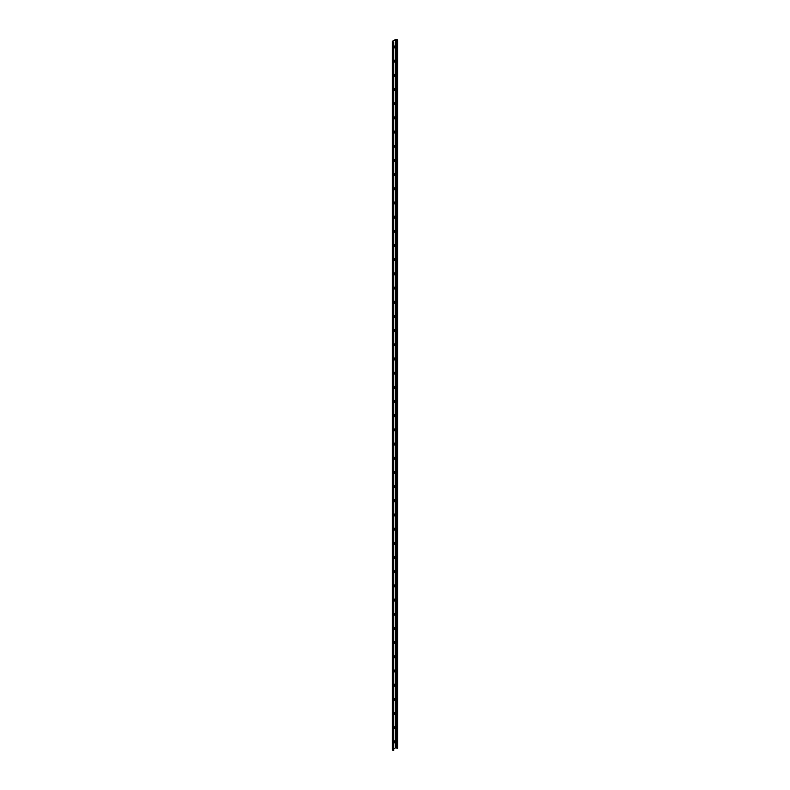 <?xml version="1.0" encoding="UTF-8"?>
<svg xmlns="http://www.w3.org/2000/svg" width="790" height="790" viewBox="0 0 790 790"><rect width="100%" height="100%" fill="white"/><g stroke="black" fill="none" stroke-linecap="round" stroke-linejoin="round"><path stroke-width="0.59" stroke-dasharray="3.95 2.96" d="M393.805 742.965A0.859 0.494 -60 0 1 393.608 742.561L393.608 741.938L393.805 742.699M394.516 741.069L393.687 741.701A0.859 0.494 -60 0 1 393.805 741.464M393.608 742.106A0.859 0.494 -60 0 1 393.687 741.701L394.21 741.05M393.805 728.785A0.859 0.494 -60 0 1 393.608 728.38L393.608 727.758L393.805 728.518M394.516 726.889L393.687 727.521A0.859 0.494 -60 0 1 393.805 727.284M393.608 727.916A0.859 0.494 -60 0 1 393.687 727.521L394.151 726.81M393.805 714.604A0.859 0.494 -60 0 1 393.608 714.2L393.608 713.577L393.805 714.338M394.516 712.699L393.687 713.34A0.859 0.494 -60 0 1 393.805 713.094M393.608 713.735A0.859 0.494 -60 0 1 393.687 713.34L394.151 712.629M393.805 700.424A0.859 0.494 -60 0 1 393.608 700.019L393.608 699.397L393.805 700.157M394.516 698.518L393.687 699.16A0.859 0.494 -60 0 1 393.805 698.913M393.608 699.555A0.859 0.494 -60 0 1 393.687 699.16L394.151 698.449M393.805 686.243A0.859 0.494 -60 0 1 393.608 685.839L393.608 685.216L393.805 685.967M394.516 684.337L393.687 684.979A0.859 0.494 -60 0 1 393.805 684.732M393.608 685.374A0.859 0.494 -60 0 1 393.687 684.979L394.151 684.268M393.805 672.053A0.859 0.494 -60 0 1 393.608 671.648L393.608 671.036L393.805 671.786M394.516 670.157L393.687 670.789A0.859 0.494 -60 0 1 393.805 670.552M393.608 671.194A0.859 0.494 -60 0 1 393.687 670.789L394.151 670.078M393.805 657.873A0.859 0.494 -60 0 1 393.608 657.468L393.608 656.846L393.805 657.606M394.516 655.976L393.687 656.608A0.859 0.494 -60 0 1 393.805 656.371M393.608 657.013A0.859 0.494 -60 0 1 393.687 656.608L394.151 655.898M393.805 643.692A0.859 0.494 -60 0 1 393.608 643.287L393.608 642.665L393.805 643.425M394.516 641.796L393.687 642.428A0.859 0.494 -60 0 1 393.805 642.181M393.608 642.823A0.859 0.494 -60 0 1 393.687 642.428L394.151 641.717M393.805 629.512A0.859 0.494 -60 0 1 393.608 629.107L393.608 628.485L393.805 629.245M394.516 627.606L393.687 628.248A0.859 0.494 -60 0 1 393.805 628.001M393.608 628.643A0.859 0.494 -60 0 1 393.687 628.248L394.151 627.537M393.805 615.331A0.859 0.494 -60 0 1 393.608 614.926L393.608 614.304L393.805 615.064M394.516 613.425L393.687 614.067A0.859 0.494 -60 0 1 393.805 613.82M393.608 614.462A0.859 0.494 -60 0 1 393.687 614.067L394.21 613.415M393.805 601.15A0.859 0.494 -60 0 1 393.608 600.736L393.608 600.124L393.805 600.874M394.516 599.245L393.687 599.887A0.859 0.494 -60 0 1 393.805 599.64M393.608 600.282A0.859 0.494 -60 0 1 393.687 599.887L394.151 599.176M393.805 586.96A0.859 0.494 -60 0 1 393.608 586.555L393.608 585.933L393.805 586.694M394.516 585.064L393.687 585.696A0.859 0.494 -60 0 1 393.805 585.459M393.608 586.101A0.859 0.494 -60 0 1 393.687 585.696L394.151 584.985M393.805 572.78A0.859 0.494 -60 0 1 393.608 572.375L393.608 571.753L393.805 572.513M394.516 570.884L393.687 571.516A0.859 0.494 -60 0 1 393.805 571.279M393.608 571.911A0.859 0.494 -60 0 1 393.687 571.516L394.151 570.805M393.805 558.599A0.859 0.494 -60 0 1 393.608 558.194L393.608 557.572L393.805 558.332M394.516 556.703L393.687 557.335A0.859 0.494 -60 0 1 393.805 557.088M393.608 557.73A0.859 0.494 -60 0 1 393.687 557.335L394.21 556.683M393.805 544.419A0.859 0.494 -60 0 1 393.608 544.014L393.608 543.392L393.805 544.152M394.516 542.513L393.687 543.155A0.859 0.494 -60 0 1 393.805 542.908M393.608 543.55A0.859 0.494 -60 0 1 393.687 543.155L394.151 542.444M393.805 530.238A0.859 0.494 -60 0 1 393.608 529.833L393.608 529.211L393.805 529.962M394.516 528.332L393.687 528.974A0.859 0.494 -60 0 1 393.805 528.727M393.608 529.369A0.859 0.494 -60 0 1 393.687 528.974L394.151 528.263M393.805 516.058A0.859 0.494 -60 0 1 393.608 515.643L393.608 515.031L393.805 515.781M394.516 514.152L393.687 514.794A0.859 0.494 -60 0 1 393.805 514.547M393.608 515.189A0.859 0.494 -60 0 1 393.687 514.794L394.151 514.083M393.805 501.867A0.859 0.494 -60 0 1 393.608 501.462L393.608 500.84L393.805 501.601M394.516 499.971L393.687 500.603A0.859 0.494 -60 0 1 393.805 500.366M393.608 501.008A0.859 0.494 -60 0 1 393.687 500.603L394.21 499.952M393.805 487.687A0.859 0.494 -60 0 1 393.608 487.282L393.608 486.66L393.805 487.42M394.516 485.791L393.687 486.423A0.859 0.494 -60 0 1 393.805 486.186M393.608 486.818A0.859 0.494 -60 0 1 393.687 486.423L394.151 485.712M393.805 473.506A0.859 0.494 -60 0 1 393.608 473.101L393.608 472.479L393.805 473.24M394.516 471.6L393.687 472.242A0.859 0.494 -60 0 1 393.805 471.995M393.608 472.637A0.859 0.494 -60 0 1 393.687 472.242L394.151 471.531M393.805 459.326A0.859 0.494 -60 0 1 393.608 458.921L393.608 458.299L393.805 459.059M394.516 457.42L393.687 458.062A0.859 0.494 -60 0 1 393.805 457.815M393.608 458.457A0.859 0.494 -60 0 1 393.687 458.062L394.151 457.351M393.805 445.145A0.859 0.494 -60 0 1 393.608 444.74L393.608 444.118L393.805 444.869M394.516 443.239L393.687 443.881A0.859 0.494 -60 0 1 393.805 443.634M393.608 444.276A0.859 0.494 -60 0 1 393.687 443.881L394.151 443.17M393.805 430.955A0.859 0.494 -60 0 1 393.608 430.55L393.608 429.938L393.805 430.688M394.516 429.059L393.687 429.691A0.859 0.494 -60 0 1 393.805 429.454M393.608 430.096A0.859 0.494 -60 0 1 393.687 429.691L394.151 428.98M393.805 416.774A0.859 0.494 -60 0 1 393.608 416.37L393.608 415.747L393.805 416.508M394.516 414.878L393.687 415.51A0.859 0.494 -60 0 1 393.805 415.273M393.608 415.915A0.859 0.494 -60 0 1 393.687 415.51L394.151 414.799M393.805 402.594A0.859 0.494 -60 0 1 393.608 402.189L393.608 401.567L393.805 402.327M394.516 400.698L393.687 401.33A0.859 0.494 -60 0 1 393.805 401.083M393.608 401.725A0.859 0.494 -60 0 1 393.687 401.33L394.151 400.619M393.805 388.413A0.859 0.494 -60 0 1 393.608 388.009L393.608 387.386L393.805 388.147M394.516 386.507L393.687 387.149A0.859 0.494 -60 0 1 393.805 386.903M393.608 387.544A0.859 0.494 -60 0 1 393.687 387.149L394.151 386.438M393.805 374.233A0.859 0.494 -60 0 1 393.608 373.828L393.608 373.206L393.805 373.966M394.516 372.327L393.687 372.969A0.859 0.494 -60 0 1 393.805 372.722M393.608 373.364A0.859 0.494 -60 0 1 393.687 372.969L394.21 372.317M393.805 360.052A0.859 0.494 -60 0 1 393.608 359.638L393.608 359.025L393.805 359.776M394.516 358.147L393.687 358.788A0.859 0.494 -60 0 1 393.805 358.541M393.608 359.183A0.859 0.494 -60 0 1 393.687 358.788L394.151 358.077M393.805 345.862A0.859 0.494 -60 0 1 393.608 345.457L393.608 344.835L393.805 345.595M394.516 343.966L393.687 344.598A0.859 0.494 -60 0 1 393.805 344.361M393.608 345.003A0.859 0.494 -60 0 1 393.687 344.598L394.151 343.887M393.805 331.682A0.859 0.494 -60 0 1 393.608 331.277L393.608 330.654L393.805 331.415M394.516 329.786L393.687 330.418A0.859 0.494 -60 0 1 393.805 330.181M393.608 330.812A0.859 0.494 -60 0 1 393.687 330.418L394.151 329.707M393.805 317.501A0.859 0.494 -60 0 1 393.608 317.096L393.608 316.474L393.805 317.234M394.516 315.605L393.687 316.237A0.859 0.494 -60 0 1 393.805 315.99M393.608 316.632A0.859 0.494 -60 0 1 393.687 316.237L394.21 315.585M393.805 303.321A0.859 0.494 -60 0 1 393.608 302.916L393.608 302.293L393.805 303.054M394.516 301.415L393.687 302.057A0.859 0.494 -60 0 1 393.805 301.81M393.608 302.452A0.859 0.494 -60 0 1 393.687 302.057L394.151 301.346M393.805 289.14A0.859 0.494 -60 0 1 393.608 288.735L393.608 288.113L393.805 288.863M394.516 287.234L393.687 287.876A0.859 0.494 -60 0 1 393.805 287.629M393.608 288.271A0.859 0.494 -60 0 1 393.687 287.876L394.151 287.165M393.805 274.95A0.859 0.494 -60 0 1 393.608 274.545L393.608 273.933L393.805 274.683M394.516 273.054L393.687 273.696A0.859 0.494 -60 0 1 393.805 273.449M393.608 274.091A0.859 0.494 -60 0 1 393.687 273.696L394.151 272.985M393.805 260.769A0.859 0.494 -60 0 1 393.608 260.364L393.608 259.742L393.805 260.502M394.516 258.873L393.687 259.505A0.859 0.494 -60 0 1 393.805 259.268M393.608 259.91A0.859 0.494 -60 0 1 393.687 259.505L394.21 258.853M393.805 246.589A0.859 0.494 -60 0 1 393.608 246.184L393.608 245.562L393.805 246.322M394.516 244.693L393.687 245.325A0.859 0.494 -60 0 1 393.805 245.088M393.608 245.72A0.859 0.494 -60 0 1 393.687 245.325L394.151 244.614M393.805 232.408A0.859 0.494 -60 0 1 393.608 232.003L393.608 231.381L393.805 232.142M394.516 230.502L393.687 231.144A0.859 0.494 -60 0 1 393.805 230.897M393.608 231.539A0.859 0.494 -60 0 1 393.687 231.144L394.151 230.433M393.805 218.228A0.859 0.494 -60 0 1 393.608 217.823L393.608 217.201L393.805 217.961M394.516 216.322L393.687 216.964A0.859 0.494 -60 0 1 393.805 216.717M393.608 217.359A0.859 0.494 -60 0 1 393.687 216.964L394.151 216.253M393.805 204.047A0.859 0.494 -60 0 1 393.608 203.642L393.608 203.02L393.805 203.771M394.516 202.141L393.687 202.783A0.859 0.494 -60 0 1 393.805 202.536M393.608 203.178A0.859 0.494 -60 0 1 393.687 202.783L394.151 202.072M393.805 189.857A0.859 0.494 -60 0 1 393.608 189.452L393.608 188.84L393.805 189.59M394.516 187.961L393.687 188.593A0.859 0.494 -60 0 1 393.805 188.356M393.608 188.998A0.859 0.494 -60 0 1 393.687 188.593L394.151 187.882M393.805 175.676A0.859 0.494 -60 0 1 393.608 175.271L393.608 174.649L393.805 175.41M394.516 173.78L393.687 174.412A0.859 0.494 -60 0 1 393.805 174.175M393.608 174.807A0.859 0.494 -60 0 1 393.687 174.412L394.151 173.701M393.805 161.496A0.859 0.494 -60 0 1 393.608 161.091L393.608 160.469L393.805 161.229M394.516 159.6L393.687 160.232A0.859 0.494 -60 0 1 393.805 159.985M393.608 160.627A0.859 0.494 -60 0 1 393.687 160.232L394.151 159.521M393.805 147.315A0.859 0.494 -60 0 1 393.608 146.91L393.608 146.288L393.805 147.049M394.516 145.409L393.687 146.051A0.859 0.494 -60 0 1 393.805 145.804M393.608 146.446A0.859 0.494 -60 0 1 393.687 146.051L394.151 145.34M393.805 133.135A0.859 0.494 -60 0 1 393.608 132.73L393.608 132.108L393.805 132.868M394.516 131.229L393.687 131.871A0.859 0.494 -60 0 1 393.805 131.624M393.608 132.266A0.859 0.494 -60 0 1 393.687 131.871L394.21 131.219M393.805 118.954A0.859 0.494 -60 0 1 393.608 118.54L393.608 117.927L393.805 118.678M394.516 117.048L393.687 117.69A0.859 0.494 -60 0 1 393.805 117.443M393.608 118.085A0.859 0.494 -60 0 1 393.687 117.69L394.151 116.979M393.805 104.764A0.859 0.494 -60 0 1 393.608 104.359L393.608 103.737L393.805 104.497M394.516 102.868L393.687 103.5A0.859 0.494 -60 0 1 393.805 103.263M393.608 103.905A0.859 0.494 -60 0 1 393.687 103.5L394.151 102.789M393.805 90.583A0.859 0.494 -60 0 1 393.608 90.178L393.608 89.556L393.805 90.317M394.516 88.687L393.687 89.319A0.859 0.494 -60 0 1 393.805 89.082M393.608 89.714A0.859 0.494 -60 0 1 393.687 89.319L394.151 88.608M393.805 76.403A0.859 0.494 -60 0 1 393.608 75.998L393.608 75.376L393.805 76.136M394.516 74.507L393.687 75.139A0.859 0.494 -60 0 1 393.805 74.892M393.608 75.534A0.859 0.494 -60 0 1 393.687 75.139L394.21 74.487M393.805 62.222A0.859 0.494 -60 0 1 393.608 61.818L393.608 61.195L393.805 61.956M394.516 60.316L393.687 60.958A0.859 0.494 -60 0 1 393.805 60.712M393.608 61.353A0.859 0.494 -60 0 1 393.687 60.958L394.151 60.247M393.805 48.042A0.859 0.494 -60 0 1 393.608 47.637L393.608 47.015L393.805 47.765M394.516 46.136L393.687 46.778A0.859 0.494 -60 0 1 393.805 46.531M393.608 47.173A0.859 0.494 -60 0 1 393.687 46.778L394.151 46.067M397.607 748.258L397.558 748.071A0.978 0.563 0 0 0 396.56 747.577L392.492 749.295M393.805 750.332L392.729 749.503L393.805 748.772L392.847 749.325L392.847 41.653L392.847 749.325M392.62 41.149L392.62 749.197M395.346 39.569L395.346 747.617M392.551 41.801L392.551 749.858L392.551 41.801M393.776 42.265L393.776 750.312M393.44 42.235L393.44 750.293M392.867 41.87L392.867 749.917M392.867 41.722L392.867 749.769M392.798 41.584L392.798 749.641M397.558 40.023L397.558 748.071M396.56 39.53L396.56 747.577M396.481 39.53L396.481 747.577M396.264 39.5L396.264 747.547M392.729 41.455L392.729 749.503"/><path stroke-width="1.19" d="M393.805 741.464A0.859 0.494 -60 0 1 394.733 741.099L394.516 741.069M394.733 741.099L394.21 741.05L394.733 741.099A0.859 0.494 -60 0 1 394.822 741.405L394.822 741.859A0.859 0.494 -60 0 1 394.733 742.264L394.21 742.916A0.859 0.494 -60 0 1 393.805 742.965M394.822 741.859L394.733 742.264A0.859 0.494 -60 0 1 394.21 742.916M393.963 742.788L394.822 741.405M393.805 727.284A0.859 0.494 -60 0 1 394.733 726.918L394.516 726.889M394.259 726.879L394.733 726.918A0.859 0.494 -60 0 1 394.822 727.215L394.822 727.679A0.859 0.494 -60 0 1 394.733 728.074L394.21 728.736A0.859 0.494 -60 0 1 393.805 728.785M394.21 726.869L394.733 726.918M394.822 727.679L394.733 728.074A0.859 0.494 -60 0 1 394.21 728.736M393.963 728.607L394.822 727.215M393.805 713.094A0.859 0.494 -60 0 1 394.733 712.738L394.516 712.699M394.21 712.689L394.733 712.738A0.859 0.494 -60 0 1 394.822 713.034L394.822 713.498A0.859 0.494 -60 0 1 394.733 713.893L394.21 714.545A0.859 0.494 -60 0 1 393.805 714.604M394.822 713.498L394.733 713.893A0.859 0.494 -60 0 1 394.21 714.545M393.963 714.427L394.822 713.034M393.805 698.913A0.859 0.494 -60 0 1 394.733 698.548L394.516 698.518M394.21 698.508L394.733 698.548A0.859 0.494 -60 0 1 394.822 698.854L394.822 699.318A0.859 0.494 -60 0 1 394.733 699.713L394.21 700.365A0.859 0.494 -60 0 1 393.805 700.424M394.822 699.318L394.733 699.713A0.859 0.494 -60 0 1 394.21 700.365M393.963 700.246L394.822 698.854M393.805 684.732A0.859 0.494 -60 0 1 394.733 684.367L394.516 684.337M394.259 684.328L394.733 684.367A0.859 0.494 -60 0 1 394.822 684.673L394.822 685.137A0.859 0.494 -60 0 1 394.733 685.532L394.21 686.184A0.859 0.494 -60 0 1 393.805 686.243M394.21 684.318L394.733 684.367M394.822 685.137L394.733 685.532A0.859 0.494 -60 0 1 394.21 686.184M393.963 686.066L394.822 684.673M393.805 670.552A0.859 0.494 -60 0 1 394.733 670.187L394.516 670.157M394.259 670.147L394.733 670.187A0.859 0.494 -60 0 1 394.822 670.493L394.822 670.947A0.859 0.494 -60 0 1 394.733 671.352L394.21 672.004A0.859 0.494 -60 0 1 393.805 672.053M394.21 670.137L394.733 670.187M394.822 670.947L394.733 671.352A0.859 0.494 -60 0 1 394.21 672.004M393.963 671.875L394.822 670.493M393.805 656.371A0.859 0.494 -60 0 1 394.733 656.006L394.684 656.115M394.21 655.957L394.733 656.006A0.859 0.494 -60 0 1 394.822 656.312L394.822 656.767A0.859 0.494 -60 0 1 394.733 657.162L394.21 657.823A0.859 0.494 -60 0 1 393.805 657.873M394.822 656.767L394.733 657.162A0.859 0.494 -60 0 1 394.21 657.823M393.963 657.695L394.822 656.312M393.805 642.181A0.859 0.494 -60 0 1 394.733 641.826L394.516 641.796M394.21 641.776L394.733 641.826A0.859 0.494 -60 0 1 394.822 642.122L394.822 642.586A0.859 0.494 -60 0 1 394.733 642.981L394.21 643.633A0.859 0.494 -60 0 1 393.805 643.692M394.822 642.586L394.733 642.981A0.859 0.494 -60 0 1 394.21 643.633M393.963 643.514L394.822 642.122M393.805 628.001A0.859 0.494 -60 0 1 394.733 627.645L394.516 627.606M394.259 627.596L394.733 627.645A0.859 0.494 -60 0 1 394.822 627.941L394.822 628.406A0.859 0.494 -60 0 1 394.733 628.801L394.21 629.452A0.859 0.494 -60 0 1 393.805 629.512M394.21 627.596L394.733 627.645M394.822 628.406L394.733 628.801A0.859 0.494 -60 0 1 394.21 629.452M393.963 629.334L394.822 627.941M393.805 613.82A0.859 0.494 -60 0 1 394.733 613.455L394.516 613.425M394.733 613.455L394.21 613.415L394.733 613.455A0.859 0.494 -60 0 1 394.822 613.761L394.822 614.225A0.859 0.494 -60 0 1 394.733 614.62L394.21 615.272A0.859 0.494 -60 0 1 393.805 615.331M394.822 614.225L394.733 614.62A0.859 0.494 -60 0 1 394.21 615.272M393.963 615.153L394.822 613.761M393.805 599.64A0.859 0.494 -60 0 1 394.733 599.274L394.684 599.383M394.21 599.225L394.733 599.274A0.859 0.494 -60 0 1 394.822 599.58L394.822 600.044A0.859 0.494 -60 0 1 394.733 600.439L394.21 601.091A0.859 0.494 -60 0 1 393.805 601.15M394.822 600.044L394.733 600.439A0.859 0.494 -60 0 1 394.21 601.091M393.963 600.963L394.822 599.58M393.805 585.459A0.859 0.494 -60 0 1 394.733 585.094L394.516 585.064M394.21 585.044L394.733 585.094A0.859 0.494 -60 0 1 394.822 585.4L394.822 585.854A0.859 0.494 -60 0 1 394.733 586.259L394.21 586.911A0.859 0.494 -60 0 1 393.805 586.96M394.822 585.854L394.733 586.259A0.859 0.494 -60 0 1 394.21 586.911M393.963 586.782L394.822 585.4M393.805 571.279A0.859 0.494 -60 0 1 394.733 570.913L394.516 570.884M394.259 570.874L394.733 570.913A0.859 0.494 -60 0 1 394.822 571.219L394.822 571.674A0.859 0.494 -60 0 1 394.733 572.069L394.21 572.73A0.859 0.494 -60 0 1 393.805 572.78M394.21 570.864L394.733 570.913M394.822 571.674L394.733 572.069A0.859 0.494 -60 0 1 394.21 572.73M393.963 572.602L394.822 571.219M393.805 557.088A0.859 0.494 -60 0 1 394.733 556.733L394.516 556.703M394.733 556.733L394.21 556.683L394.733 556.733A0.859 0.494 -60 0 1 394.822 557.029L394.822 557.493A0.859 0.494 -60 0 1 394.733 557.888L394.21 558.54A0.859 0.494 -60 0 1 393.805 558.599M394.822 557.493L394.733 557.888A0.859 0.494 -60 0 1 394.21 558.54M393.963 558.421L394.822 557.029M393.805 542.908A0.859 0.494 -60 0 1 394.733 542.542L394.684 542.661M394.21 542.503L394.733 542.542A0.859 0.494 -60 0 1 394.822 542.849L394.822 543.313A0.859 0.494 -60 0 1 394.733 543.708L394.21 544.359A0.859 0.494 -60 0 1 393.805 544.419M394.822 543.313L394.733 543.708A0.859 0.494 -60 0 1 394.21 544.359M393.963 544.241L394.822 542.849M393.805 528.727A0.859 0.494 -60 0 1 394.733 528.362L394.516 528.332M394.21 528.322L394.733 528.362A0.859 0.494 -60 0 1 394.822 528.668L394.822 529.132A0.859 0.494 -60 0 1 394.733 529.527L394.21 530.179A0.859 0.494 -60 0 1 393.805 530.238M394.822 529.132L394.733 529.527A0.859 0.494 -60 0 1 394.21 530.179M393.963 530.06L394.822 528.668M393.805 514.547A0.859 0.494 -60 0 1 394.733 514.181L394.516 514.152M394.21 514.132L394.733 514.181A0.859 0.494 -60 0 1 394.822 514.488L394.822 514.952A0.859 0.494 -60 0 1 394.733 515.347L394.21 515.998A0.859 0.494 -60 0 1 393.805 516.058M394.822 514.952L394.733 515.347A0.859 0.494 -60 0 1 394.21 515.998M393.963 515.87L394.822 514.488M393.805 500.366A0.859 0.494 -60 0 1 394.733 500.001L394.516 499.971M394.733 500.001L394.21 499.952L394.733 500.001A0.859 0.494 -60 0 1 394.822 500.307L394.822 500.761A0.859 0.494 -60 0 1 394.733 501.166L394.21 501.818A0.859 0.494 -60 0 1 393.805 501.867M394.822 500.761L394.733 501.166A0.859 0.494 -60 0 1 394.21 501.818M393.963 501.69L394.822 500.307M393.805 486.186A0.859 0.494 -60 0 1 394.733 485.82L394.516 485.791M394.259 485.781L394.733 485.82A0.859 0.494 -60 0 1 394.822 486.117L394.822 486.581A0.859 0.494 -60 0 1 394.733 486.976L394.21 487.637A0.859 0.494 -60 0 1 393.805 487.687M394.21 485.771L394.733 485.82M394.822 486.581L394.733 486.976A0.859 0.494 -60 0 1 394.21 487.637M393.963 487.509L394.822 486.117M393.805 471.995A0.859 0.494 -60 0 1 394.733 471.64L394.516 471.6M394.21 471.591L394.733 471.64A0.859 0.494 -60 0 1 394.822 471.936L394.822 472.4A0.859 0.494 -60 0 1 394.733 472.795L394.21 473.447A0.859 0.494 -60 0 1 393.805 473.506M394.822 472.4L394.733 472.795A0.859 0.494 -60 0 1 394.21 473.447M393.963 473.329L394.822 471.936M393.805 457.815A0.859 0.494 -60 0 1 394.733 457.45L394.516 457.42M394.21 457.41L394.733 457.45A0.859 0.494 -60 0 1 394.822 457.756L394.822 458.22A0.859 0.494 -60 0 1 394.733 458.615L394.21 459.267A0.859 0.494 -60 0 1 393.805 459.326M394.822 458.22L394.733 458.615A0.859 0.494 -60 0 1 394.21 459.267M393.963 459.148L394.822 457.756M393.805 443.634A0.859 0.494 -60 0 1 394.733 443.269L394.516 443.239M394.259 443.229L394.733 443.269A0.859 0.494 -60 0 1 394.822 443.575L394.822 444.039A0.859 0.494 -60 0 1 394.733 444.434L394.21 445.086A0.859 0.494 -60 0 1 393.805 445.145M394.21 443.22L394.733 443.269M394.822 444.039L394.733 444.434A0.859 0.494 -60 0 1 394.21 445.086M393.963 444.968L394.822 443.575M393.805 429.454A0.859 0.494 -60 0 1 394.733 429.089L394.516 429.059M394.259 429.049L394.733 429.089A0.859 0.494 -60 0 1 394.822 429.395L394.822 429.849A0.859 0.494 -60 0 1 394.733 430.254L394.21 430.906A0.859 0.494 -60 0 1 393.805 430.955M394.21 429.039L394.733 429.089M394.822 429.849L394.733 430.254A0.859 0.494 -60 0 1 394.21 430.906M393.963 430.777L394.822 429.395M393.805 415.273A0.859 0.494 -60 0 1 394.733 414.908L394.684 415.017M394.21 414.859L394.733 414.908A0.859 0.494 -60 0 1 394.822 415.214L394.822 415.668A0.859 0.494 -60 0 1 394.733 416.063L394.21 416.725A0.859 0.494 -60 0 1 393.805 416.774M394.822 415.668L394.733 416.063A0.859 0.494 -60 0 1 394.21 416.725M393.963 416.597L394.822 415.214M393.805 401.083A0.859 0.494 -60 0 1 394.733 400.728L394.516 400.698M394.21 400.678L394.733 400.728A0.859 0.494 -60 0 1 394.822 401.024L394.822 401.488A0.859 0.494 -60 0 1 394.733 401.883L394.21 402.535A0.859 0.494 -60 0 1 393.805 402.594M394.822 401.488L394.733 401.883A0.859 0.494 -60 0 1 394.21 402.535M393.963 402.416L394.822 401.024M393.805 386.903A0.859 0.494 -60 0 1 394.733 386.547L394.516 386.507M394.259 386.498L394.733 386.547A0.859 0.494 -60 0 1 394.822 386.843L394.822 387.307A0.859 0.494 -60 0 1 394.733 387.702L394.21 388.354A0.859 0.494 -60 0 1 393.805 388.413M394.21 386.498L394.733 386.547M394.822 387.307L394.733 387.702A0.859 0.494 -60 0 1 394.21 388.354M393.963 388.236L394.822 386.843M393.805 372.722A0.859 0.494 -60 0 1 394.733 372.357L394.516 372.327M394.733 372.357L394.21 372.317L394.733 372.357A0.859 0.494 -60 0 1 394.822 372.663L394.822 373.127A0.859 0.494 -60 0 1 394.733 373.522L394.21 374.174A0.859 0.494 -60 0 1 393.805 374.233M394.822 373.127L394.733 373.522A0.859 0.494 -60 0 1 394.21 374.174M393.963 374.055L394.822 372.663M393.805 358.541A0.859 0.494 -60 0 1 394.733 358.176L394.684 358.285M394.21 358.127L394.733 358.176A0.859 0.494 -60 0 1 394.822 358.482L394.822 358.946A0.859 0.494 -60 0 1 394.733 359.341L394.21 359.993A0.859 0.494 -60 0 1 393.805 360.052M394.822 358.946L394.733 359.341A0.859 0.494 -60 0 1 394.21 359.993M393.963 359.865L394.822 358.482M393.805 344.361A0.859 0.494 -60 0 1 394.733 343.996L394.516 343.966M394.21 343.946L394.733 343.996A0.859 0.494 -60 0 1 394.822 344.302L394.822 344.756A0.859 0.494 -60 0 1 394.733 345.161L394.21 345.813A0.859 0.494 -60 0 1 393.805 345.862M394.822 344.756L394.733 345.161A0.859 0.494 -60 0 1 394.21 345.813M393.963 345.684L394.822 344.302M393.805 330.181A0.859 0.494 -60 0 1 394.733 329.815L394.516 329.786M394.259 329.776L394.733 329.815A0.859 0.494 -60 0 1 394.822 330.121L394.822 330.576A0.859 0.494 -60 0 1 394.733 330.971L394.21 331.632A0.859 0.494 -60 0 1 393.805 331.682M394.21 329.766L394.733 329.815M394.822 330.576L394.733 330.971A0.859 0.494 -60 0 1 394.21 331.632M393.963 331.504L394.822 330.121M393.805 315.99A0.859 0.494 -60 0 1 394.733 315.635L394.516 315.605M394.733 315.635L394.21 315.585L394.733 315.635A0.859 0.494 -60 0 1 394.822 315.931L394.822 316.395A0.859 0.494 -60 0 1 394.733 316.79L394.21 317.442A0.859 0.494 -60 0 1 393.805 317.501M394.822 316.395L394.733 316.79A0.859 0.494 -60 0 1 394.21 317.442M393.963 317.323L394.822 315.931M393.805 301.81A0.859 0.494 -60 0 1 394.733 301.444L394.684 301.563M394.21 301.405L394.733 301.444A0.859 0.494 -60 0 1 394.822 301.75L394.822 302.215A0.859 0.494 -60 0 1 394.733 302.61L394.21 303.261A0.859 0.494 -60 0 1 393.805 303.321M394.822 302.215L394.733 302.61A0.859 0.494 -60 0 1 394.21 303.261M393.963 303.143L394.822 301.75M393.805 287.629A0.859 0.494 -60 0 1 394.733 287.264L394.516 287.234M394.21 287.224L394.733 287.264A0.859 0.494 -60 0 1 394.822 287.57L394.822 288.034A0.859 0.494 -60 0 1 394.733 288.429L394.21 289.081A0.859 0.494 -60 0 1 393.805 289.14M394.822 288.034L394.733 288.429A0.859 0.494 -60 0 1 394.21 289.081M393.963 288.962L394.822 287.57M393.805 273.449A0.859 0.494 -60 0 1 394.733 273.083L394.516 273.054M394.21 273.034L394.733 273.083A0.859 0.494 -60 0 1 394.822 273.389L394.822 273.844A0.859 0.494 -60 0 1 394.733 274.249L394.21 274.9A0.859 0.494 -60 0 1 393.805 274.95M394.822 273.844L394.733 274.249A0.859 0.494 -60 0 1 394.21 274.9M393.963 274.772L394.822 273.389M393.805 259.268A0.859 0.494 -60 0 1 394.733 258.903L394.516 258.873M394.733 258.903L394.21 258.853L394.733 258.903A0.859 0.494 -60 0 1 394.822 259.209L394.822 259.663A0.859 0.494 -60 0 1 394.733 260.068L394.21 260.72A0.859 0.494 -60 0 1 393.805 260.769M394.822 259.663L394.733 260.068A0.859 0.494 -60 0 1 394.21 260.72M393.963 260.591L394.822 259.209M393.805 245.088A0.859 0.494 -60 0 1 394.733 244.722L394.516 244.693M394.259 244.683L394.733 244.722A0.859 0.494 -60 0 1 394.822 245.019L394.822 245.483A0.859 0.494 -60 0 1 394.733 245.878L394.21 246.539A0.859 0.494 -60 0 1 393.805 246.589M394.21 244.673L394.733 244.722M394.822 245.483L394.733 245.878A0.859 0.494 -60 0 1 394.21 246.539M393.963 246.411L394.822 245.019M393.805 230.897A0.859 0.494 -60 0 1 394.733 230.542L394.516 230.502M394.21 230.492L394.733 230.542A0.859 0.494 -60 0 1 394.822 230.838L394.822 231.302A0.859 0.494 -60 0 1 394.733 231.697L394.21 232.349A0.859 0.494 -60 0 1 393.805 232.408M394.822 231.302L394.733 231.697A0.859 0.494 -60 0 1 394.21 232.349M393.963 232.23L394.822 230.838M393.805 216.717A0.859 0.494 -60 0 1 394.733 216.351L394.516 216.322M394.21 216.312L394.733 216.351A0.859 0.494 -60 0 1 394.822 216.658L394.822 217.122A0.859 0.494 -60 0 1 394.733 217.517L394.21 218.168A0.859 0.494 -60 0 1 393.805 218.228M394.822 217.122L394.733 217.517A0.859 0.494 -60 0 1 394.21 218.168M393.963 218.05L394.822 216.658M393.805 202.536A0.859 0.494 -60 0 1 394.733 202.171L394.516 202.141M394.259 202.131L394.733 202.171A0.859 0.494 -60 0 1 394.822 202.477L394.822 202.941A0.859 0.494 -60 0 1 394.733 203.336L394.21 203.988A0.859 0.494 -60 0 1 393.805 204.047M394.21 202.122L394.733 202.171M394.822 202.941L394.733 203.336A0.859 0.494 -60 0 1 394.21 203.988M393.963 203.859L394.822 202.477M393.805 188.356A0.859 0.494 -60 0 1 394.733 187.99L394.516 187.961M394.259 187.951L394.733 187.99A0.859 0.494 -60 0 1 394.822 188.297L394.822 188.751A0.859 0.494 -60 0 1 394.733 189.156L394.21 189.807A0.859 0.494 -60 0 1 393.805 189.857M394.21 187.941L394.733 187.99M394.822 188.751L394.733 189.156A0.859 0.494 -60 0 1 394.21 189.807M393.963 189.679L394.822 188.297M393.805 174.175A0.859 0.494 -60 0 1 394.733 173.81L394.684 173.919M394.21 173.761L394.733 173.81A0.859 0.494 -60 0 1 394.822 174.116L394.822 174.57A0.859 0.494 -60 0 1 394.733 174.965L394.21 175.627A0.859 0.494 -60 0 1 393.805 175.676M394.822 174.57L394.733 174.965A0.859 0.494 -60 0 1 394.21 175.627M393.963 175.499L394.822 174.116M393.805 159.985A0.859 0.494 -60 0 1 394.733 159.629L394.516 159.6M394.21 159.58L394.733 159.629A0.859 0.494 -60 0 1 394.822 159.926L394.822 160.39A0.859 0.494 -60 0 1 394.733 160.785L394.21 161.436A0.859 0.494 -60 0 1 393.805 161.496M394.822 160.39L394.733 160.785A0.859 0.494 -60 0 1 394.21 161.436M393.963 161.318L394.822 159.926M393.805 145.804A0.859 0.494 -60 0 1 394.733 145.449L394.516 145.409M394.259 145.4L394.733 145.449A0.859 0.494 -60 0 1 394.822 145.745L394.822 146.209A0.859 0.494 -60 0 1 394.733 146.604L394.21 147.256A0.859 0.494 -60 0 1 393.805 147.315M394.21 145.4L394.733 145.449M394.822 146.209L394.733 146.604A0.859 0.494 -60 0 1 394.21 147.256M393.963 147.138L394.822 145.745M393.805 131.624A0.859 0.494 -60 0 1 394.733 131.258L394.516 131.229M394.733 131.258L394.21 131.219L394.733 131.258A0.859 0.494 -60 0 1 394.822 131.565L394.822 132.029A0.859 0.494 -60 0 1 394.733 132.424L394.21 133.076A0.859 0.494 -60 0 1 393.805 133.135M394.822 132.029L394.733 132.424A0.859 0.494 -60 0 1 394.21 133.076M393.963 132.957L394.822 131.565M393.805 117.443A0.859 0.494 -60 0 1 394.733 117.078L394.684 117.187M394.21 117.029L394.733 117.078A0.859 0.494 -60 0 1 394.822 117.384L394.822 117.848A0.859 0.494 -60 0 1 394.733 118.243L394.21 118.895A0.859 0.494 -60 0 1 393.805 118.954M394.822 117.848L394.733 118.243A0.859 0.494 -60 0 1 394.21 118.895M393.963 118.767L394.822 117.384M393.805 103.263A0.859 0.494 -60 0 1 394.733 102.898L394.516 102.868M394.21 102.848L394.733 102.898A0.859 0.494 -60 0 1 394.822 103.204L394.822 103.658A0.859 0.494 -60 0 1 394.733 104.063L394.21 104.715A0.859 0.494 -60 0 1 393.805 104.764M394.822 103.658L394.733 104.063A0.859 0.494 -60 0 1 394.21 104.715M393.963 104.586L394.822 103.204M393.805 89.082A0.859 0.494 -60 0 1 394.733 88.717L394.516 88.687M394.259 88.677L394.733 88.717A0.859 0.494 -60 0 1 394.822 89.023L394.822 89.477A0.859 0.494 -60 0 1 394.733 89.872L394.21 90.534A0.859 0.494 -60 0 1 393.805 90.583M394.21 88.668L394.733 88.717M394.822 89.477L394.733 89.872A0.859 0.494 -60 0 1 394.21 90.534M393.963 90.406L394.822 89.023M393.805 74.892A0.859 0.494 -60 0 1 394.733 74.537L394.516 74.507M394.733 74.537L394.21 74.487L394.733 74.537A0.859 0.494 -60 0 1 394.822 74.833L394.822 75.297A0.859 0.494 -60 0 1 394.733 75.692L394.21 76.344A0.859 0.494 -60 0 1 393.805 76.403M394.822 75.297L394.733 75.692A0.859 0.494 -60 0 1 394.21 76.344M393.963 76.225L394.822 74.833M393.805 60.712A0.859 0.494 -60 0 1 394.733 60.346L394.684 60.465M394.21 60.307L394.733 60.346A0.859 0.494 -60 0 1 394.822 60.652L394.822 61.116A0.859 0.494 -60 0 1 394.733 61.511L394.21 62.163A0.859 0.494 -60 0 1 393.805 62.222M394.822 61.116L394.733 61.511A0.859 0.494 -60 0 1 394.21 62.163M393.963 62.045L394.822 60.652M393.805 46.531A0.859 0.494 -60 0 1 394.733 46.166L394.516 46.136M394.21 46.126L394.733 46.166A0.859 0.494 -60 0 1 394.822 46.472L394.822 46.936A0.859 0.494 -60 0 1 394.733 47.331L394.21 47.983A0.859 0.494 -60 0 1 393.805 48.042M394.822 46.936L394.733 47.331A0.859 0.494 -60 0 1 394.21 47.983M393.963 47.864L394.822 46.472M395.573 747.755L393.805 748.772L395.573 747.755L395.573 39.707L392.847 41.277L393.4 42.423A0.978 0.563 180 0 1 392.541 41.87L392.62 41.149L395.346 39.569L396.56 39.53A0.978 0.563 180 0 1 397.558 40.023L395.573 39.707L395.573 747.755L397.607 748.268L397.607 40.221L397.607 748.268M392.492 749.295L392.541 749.819M392.541 749.917L392.541 41.87A0.978 0.563 180 0 1 392.541 41.85L392.541 749.898A0.978 0.563 0 0 0 393.4 750.47L393.805 42.295L393.805 750.342M392.847 41.277L395.573 39.707M392.492 41.673L392.492 749.72M393.4 42.423L393.4 750.47M393.726 42.453L393.726 750.5M393.776 42.433L393.776 750.48M396.106 39.678L396.106 747.725M396.343 39.717L396.343 747.765M396.6 39.717L396.6 747.765M397.242 40.043L397.242 748.091M397.281 40.241L397.281 748.288M397.331 40.26L397.331 748.308M397.568 40.241L397.568 748.288M392.393 41.455L392.393 749.503"/></g></svg>
